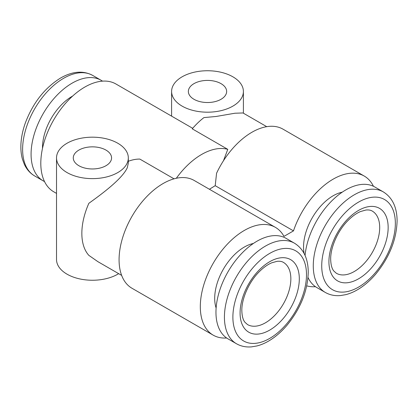 <?xml version="1.0" encoding="UTF-8"?>
<svg xmlns="http://www.w3.org/2000/svg" width="418" height="418" viewBox="0 0 418 418"><rect width="100%" height="100%" fill="white"/><g stroke="black" fill="none" stroke-linecap="round" stroke-linejoin="round"><path stroke-width="0.63" d="M78.887 165.721A19.144 11.056 180 0 1 73.275 157.905A19.144 11.056 180 0 1 85.094 147.695A19.144 11.056 180 0 1 105.963 150.088A19.144 11.056 180 0 1 111.569 157.905A19.144 11.056 180 0 1 99.75 168.12A19.144 11.056 180 0 1 78.887 165.721M117.808 143.249A35.901 20.728 180 0 1 128.321 157.905A35.901 20.728 180 0 1 106.162 177.054A35.901 20.728 180 0 1 67.037 172.561A35.901 20.728 180 0 1 56.524 157.905A35.901 20.728 180 0 1 78.683 138.755A35.901 20.728 180 0 1 117.808 143.249M118.665 273.665A35.901 20.728 180 0 1 67.037 274.177A35.901 20.728 180 0 1 56.524 259.521L56.524 157.905M121.643 275.384L97.89 261.668L88.856 255.372A56.242 32.473 -60 0 1 88.856 203.3C102.222 193.727 122.255 178.836 127.271 167.764L128.321 163.13L128.321 157.905M221.038 83.652A19.144 11.056 0 0 0 200.175 81.254A19.144 11.056 0 0 0 188.356 91.464A19.144 11.056 0 0 0 193.962 99.28A19.144 11.056 0 0 0 214.826 101.678A19.144 11.056 0 0 0 226.645 91.464A19.144 11.056 0 0 0 221.038 83.652M182.117 106.12A35.901 20.728 0 0 0 221.237 110.613A35.901 20.728 0 0 0 243.401 91.464A35.901 20.728 0 0 0 232.883 76.813A35.901 20.728 0 0 0 193.764 72.319A35.901 20.728 0 0 0 171.599 91.464A35.901 20.728 0 0 0 182.117 106.12M266.731 126.67L242.983 112.959L234.979 113.226L216.122 116.47L203.932 117.599A56.242 32.473 120 0 0 192.238 128.833L227.779 149.346A62.225 35.927 120 0 0 201.575 154.488A62.225 35.927 120 0 0 176.328 178.261M72.701 96.02A41.884 24.181 120 0 0 72.115 96.354A41.884 24.181 120 0 0 42.505 148.322M102.488 81.144A58.039 33.508 120 0 0 101.135 80.287A58.039 33.508 120 0 0 72.115 83.161A58.039 33.508 120 0 0 34.203 134.303A58.039 33.508 120 0 0 43.096 180.811A58.039 33.508 120 0 0 44.517 181.553M226.629 337.99A62.225 35.927 -60 0 1 213.196 335.147L131.963 288.248A62.225 35.927 -60 0 1 122.427 238.385A62.225 35.927 -60 0 1 163.077 183.554A62.225 35.927 -60 0 1 194.192 180.471L275.42 227.371A62.225 35.927 -60 0 1 283.979 236.374L293.488 230.882L215.207 185.686L216.576 173.219A62.225 35.927 120 0 1 251.923 132.26A62.225 35.927 120 0 1 283.038 129.178L364.266 176.072A62.225 35.927 120 0 0 333.156 179.155A62.225 35.927 120 0 0 293.488 230.882M213.196 335.147A62.225 35.927 -60 0 1 203.66 285.285A62.225 35.927 -60 0 1 244.311 230.454A62.225 35.927 -60 0 1 275.42 227.371M174.034 178.826L139.837 159.086A56.242 32.473 -60 0 0 128.321 161.285M236.442 343.732L227.982 338.846A58.039 33.508 -60 0 1 215.96 312.283A58.039 33.508 -60 0 1 241.296 253.872A58.039 33.508 -60 0 1 286.022 238.323L294.481 243.208A58.039 33.508 -60 0 0 249.755 258.758A58.039 33.508 -60 0 0 224.424 317.163A58.039 33.508 -60 0 0 236.442 343.732C240.961 346.297 246.003 347.337 251.568 346.862L256.887 345.958C261.334 344.834 265.775 342.88 270.2 340.1C276.241 336.297 281.884 331.296 287.124 325.105C300.636 308.468 307.679 290.839 308.254 272.222C308.144 258.549 303.552 248.877 294.481 243.208M216.122 308.024A41.884 24.181 -60 0 1 214.695 298.358A41.884 24.181 -60 0 1 253.392 243.464M306.734 285.844A62.225 35.927 120 0 0 315.475 286.696M373.446 186.287A62.225 35.927 120 0 0 364.266 176.072M308.014 277.489A58.039 33.508 120 0 0 316.828 287.553L325.293 292.438A58.039 33.508 120 0 1 313.27 265.869A58.039 33.508 120 0 1 338.606 207.464A58.039 33.508 120 0 1 383.327 191.914L374.868 187.029A58.039 33.508 120 0 0 332.32 200.358A58.039 33.508 120 0 0 305.072 255.455M304.121 253.475A41.884 24.181 -60 0 1 303.541 247.064A41.884 24.181 -60 0 1 342.237 192.17M192.688 128.31L115.922 83.987A62.225 35.927 120 0 0 84.807 87.069A62.225 35.927 120 0 0 44.156 141.906A62.225 35.927 120 0 0 53.697 191.768L56.524 193.398M223.473 160.731L227.779 149.346M209.408 189.26L215.207 185.686M34.637 175.926C30.159 173.292 26.731 169.447 24.364 164.389L22.483 159.331C21.24 154.916 20.707 150.099 20.9 144.874C21.177 137.741 22.687 130.353 25.425 122.72C33.079 102.703 44.825 87.79 60.662 77.978C72.56 71.238 83.229 70.381 92.671 75.402A58.039 33.508 120 0 0 63.656 78.276A58.039 33.508 120 0 0 25.738 129.418A58.039 33.508 120 0 0 34.637 175.926L43.096 180.811M240.078 313.014A41.884 24.181 -60 0 1 269.694 261.715A41.884 24.181 -60 0 1 299.309 278.816A41.884 24.181 -60 0 1 269.694 330.11A41.884 24.181 -60 0 1 240.078 313.014M290.85 278.816A35.901 20.728 120 0 0 283.414 262.384C281.889 261.417 279.783 261.067 277.092 261.318L271.763 262.802C267.51 264.578 263.178 267.719 258.768 272.222C248.736 282.375 241.609 298.954 241.829 310.569C241.991 316.128 243.057 320.057 245.016 322.351L247.513 324.561A35.901 20.728 120 0 0 265.461 322.785A35.901 20.728 120 0 0 290.85 278.816M306.498 274.663A52.057 30.054 -60 0 1 269.694 338.418A52.057 30.054 -60 0 1 232.883 317.163A52.057 30.054 -60 0 1 269.694 253.412A52.057 30.054 -60 0 1 306.498 274.663M328.924 261.72A41.884 24.181 -60 0 1 358.539 210.421A41.884 24.181 -60 0 1 388.155 227.523A41.884 24.181 -60 0 1 358.539 278.816A41.884 24.181 -60 0 1 328.924 261.72M379.696 227.523A35.901 20.728 120 0 0 372.26 211.085C370.74 210.123 368.629 209.768 365.938 210.024L360.609 211.508C356.355 213.284 352.024 216.425 347.614 220.929C337.582 231.081 330.455 247.66 330.675 259.275C330.842 264.834 331.902 268.758 333.862 271.057L336.359 273.267A35.901 20.728 120 0 0 354.307 271.491A35.901 20.728 120 0 0 379.696 227.523M395.35 223.369A52.057 30.054 120 0 0 358.539 202.119A52.057 30.054 120 0 0 321.729 265.869A52.057 30.054 120 0 0 358.539 287.119A52.057 30.054 120 0 0 395.35 223.369M243.401 91.464L243.401 113.2M383.327 191.914C392.424 197.636 397.016 207.307 397.1 220.923C396.525 239.545 389.482 257.174 375.97 273.811C370.729 280.003 365.092 284.998 359.052 288.807C354.621 291.586 350.185 293.54 345.733 294.664L340.414 295.568C334.849 296.043 329.807 295.003 325.293 292.438M92.671 75.402L101.135 80.287M171.599 91.464L171.599 116.136"/></g></svg>
